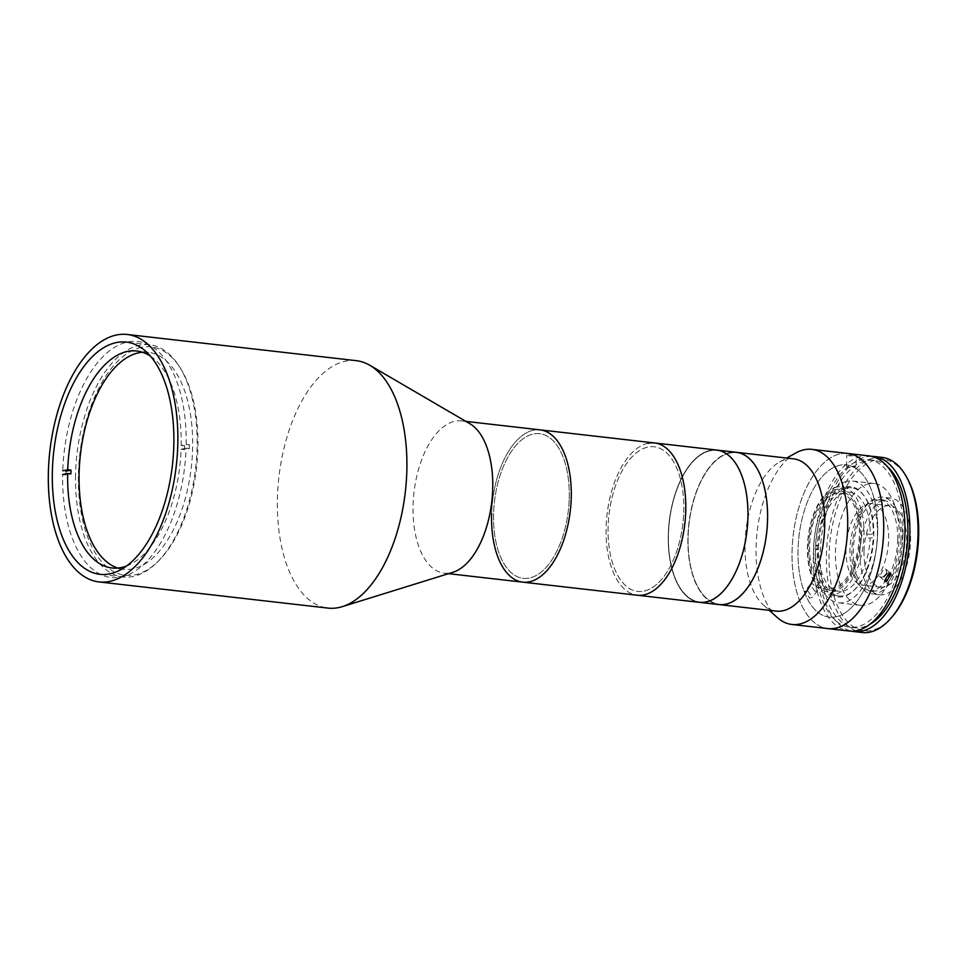 <?xml version="1.0" encoding="UTF-8"?>
<svg xmlns="http://www.w3.org/2000/svg" width="967" height="967" viewBox="0 0 967 967"><rect width="100%" height="100%" fill="white"/><g stroke="black" fill="none" stroke-linecap="round" stroke-linejoin="round"><path stroke-width="0.73" stroke-dasharray="4.83 3.63" d="M141.146 347.395A114.94 58.745 -83.5 0 0 78.448 473.842A114.94 58.745 -83.5 0 0 135.199 574.749A114.94 58.745 -83.5 0 0 197.909 448.301A114.94 58.745 -83.5 0 0 141.146 347.395M825.359 499.734A47.891 24.477 -83.5 0 0 811.373 565.103A47.891 24.477 -83.5 0 0 843.707 581.566A47.891 24.477 -83.5 0 0 857.705 516.197A47.891 24.477 -83.5 0 0 825.359 499.734M859.554 514.239A51.722 26.435 96.5 0 1 844.445 584.842A51.722 26.435 96.5 0 1 809.512 567.061A51.722 26.435 96.5 0 1 824.633 496.47A51.722 26.435 96.5 0 1 859.554 514.239M75.559 475.317A116.862 59.724 -83.5 0 0 123.051 576.961A116.862 59.724 -83.5 0 0 197.087 446.403A116.862 59.724 -83.5 0 0 149.595 344.76A116.862 59.724 -83.5 0 0 75.559 475.317M356.267 360.667A124.525 63.641 -83.5 0 0 277.384 499.782A124.525 63.641 -83.5 0 0 327.994 608.098M469.926 423.739A76.623 39.163 -83.5 0 0 461.585 420.911A76.623 39.163 -83.5 0 0 413.042 506.515A76.623 39.163 -83.5 0 0 444.191 573.165A76.623 39.163 -83.5 0 0 452.943 572.283M491.623 513.525A76.623 39.163 -83.5 0 1 540.118 429.88A76.623 39.163 -83.5 0 0 491.574 515.496A76.623 39.163 -83.5 0 0 522.712 582.146M569.261 497.002A72.791 37.205 -83.5 0 0 532.817 434.123A72.791 37.205 -83.5 0 0 493.569 515.012A72.791 37.205 -83.5 0 0 530.013 577.903A72.791 37.205 -83.5 0 0 569.261 497.002M847.866 453.475A88.118 45.038 -83.5 0 0 840.142 453.874A88.118 45.038 -83.5 0 0 792.432 543.381A88.118 45.038 -83.5 0 0 827.861 628.586A88.118 45.038 -83.5 0 1 792.07 550.815A88.118 45.038 -83.5 0 1 847.866 453.475M793.569 458.841A76.623 39.163 -83.5 0 0 786.848 459.192A76.623 39.163 -83.5 0 0 779.68 461.948A76.623 39.163 -83.5 0 0 745.956 530.532A76.623 39.163 -83.5 0 0 763.338 604.955A76.623 39.163 -83.5 0 0 776.163 611.108M725.758 603.855A76.248 38.97 -83.5 0 0 767.351 519.98A76.248 38.97 -83.5 0 0 729.71 453.04A76.248 38.97 -83.5 0 0 688.105 536.915A76.248 38.97 -83.5 0 0 725.758 603.855M729.71 452.665A76.623 39.163 -83.5 0 0 688.226 530.484A76.623 39.163 -83.5 0 0 719.037 604.58A76.623 39.163 -83.5 0 1 687.912 536.963A76.623 39.163 -83.5 0 1 736.431 452.314M795.901 452.931A88.118 45.038 -83.5 0 0 757.125 531.802A88.118 45.038 -83.5 0 0 777.117 617.393M835.875 616.813A76.623 39.163 -83.5 0 0 877.685 532.515A76.623 39.163 -83.5 0 0 839.852 465.248A76.623 39.163 -83.5 0 0 798.041 549.546A76.623 39.163 -83.5 0 0 835.875 616.813M716.801 450.066A76.623 39.163 -83.5 0 0 710.08 450.417A76.623 39.163 -83.5 0 0 668.596 528.248A76.623 39.163 -83.5 0 0 699.395 602.332A76.623 39.163 -83.5 0 1 668.282 534.715A76.623 39.163 -83.5 0 1 716.801 450.066M644.046 591.091A72.791 37.205 -83.5 0 0 683.766 511.011A72.791 37.205 -83.5 0 0 647.817 447.105A72.791 37.205 -83.5 0 0 608.11 527.184A72.791 37.205 -83.5 0 0 644.046 591.091M647.914 443.309A76.623 39.163 -83.5 0 0 606.43 521.14A76.623 39.163 -83.5 0 0 637.229 595.225A76.623 39.163 -83.5 0 1 606.14 526.616A76.623 39.163 -83.5 0 1 654.635 442.971M706.128 601.607A76.248 38.97 -83.5 0 0 747.721 517.732A76.248 38.97 -83.5 0 0 710.08 450.791A76.248 38.97 -83.5 0 0 668.475 534.666A76.248 38.97 -83.5 0 0 706.128 601.607M837.12 486.981A54.406 27.801 -83.5 0 0 807.663 542.233A54.406 27.801 -83.5 0 0 829.541 594.838A54.406 27.801 -83.5 0 0 834.303 594.596A54.406 27.801 -83.5 0 0 863.761 539.332A54.406 27.801 -83.5 0 0 841.894 486.727A54.406 27.801 -83.5 0 0 837.12 486.981M846.935 488.105A54.406 27.801 -83.5 0 0 817.478 543.357A54.406 27.801 -83.5 0 0 839.356 595.962A54.406 27.801 -83.5 0 0 844.118 595.72A54.406 27.801 -83.5 0 0 873.576 540.456A54.406 27.801 -83.5 0 0 851.709 487.852A54.406 27.801 -83.5 0 0 846.935 488.105M847.116 481.276A61.308 31.331 -83.5 0 0 813.924 543.539A61.308 31.331 -83.5 0 0 838.57 602.816A61.308 31.331 -83.5 0 0 843.937 602.538A61.308 31.331 -83.5 0 0 877.142 540.275A61.308 31.331 -83.5 0 0 852.495 480.998A61.308 31.331 -83.5 0 0 847.116 481.276M868.898 483.766A61.308 31.331 -83.5 0 0 835.706 546.029A61.308 31.331 -83.5 0 0 860.352 605.306A61.308 31.331 -83.5 0 0 865.719 605.028A61.308 31.331 -83.5 0 0 898.911 542.765A61.308 31.331 -83.5 0 0 874.265 483.488A61.308 31.331 -83.5 0 0 868.898 483.766M854.079 454.78L846.802 455.094L849.099 455.844C856.037 455.953 857.705 455.602 854.079 454.78L856.387 455.348L856.085 466.723L853.776 466.167C857.403 466.964 855.747 467.327 848.808 467.23L846.512 466.469L853.776 466.167M869.14 455.904A88.118 45.038 -83.5 0 0 813.332 553.245A88.118 45.038 -83.5 0 0 849.123 631.016M886.872 573.395L885.977 569.273L884.092 568.427L879.535 576.356L881.384 577.166L883.814 576.755M807.433 590.486L804.774 591.405L809.705 598.15L812.316 597.316L807.433 590.486M815.036 591.357L810.104 584.612L812.764 583.681L817.635 590.523L815.036 591.357M887.899 467.218A84.286 43.08 -83.5 0 0 873.612 460.28A84.286 43.08 -83.5 0 0 820.234 553.39A84.286 43.08 -83.5 0 0 854.465 627.764A84.286 43.08 -83.5 0 0 869.962 624.235M902.936 534.098A84.286 43.08 -83.5 0 0 868.704 459.712A84.286 43.08 -83.5 0 0 815.326 552.822A84.286 43.08 -83.5 0 0 849.558 627.208A84.286 43.08 -83.5 0 0 902.936 534.098M882.218 457.403A88.118 45.038 -83.5 0 0 826.422 554.744A88.118 45.038 -83.5 0 0 862.213 632.515M871.569 456.327A88.118 45.038 -83.5 0 0 818.239 553.813A88.118 45.038 -83.5 0 0 851.589 631.161M892.009 616.982A86.208 44.059 96.5 0 1 829.057 554.72A86.208 44.059 96.5 0 1 859.228 469.599A86.208 44.059 96.5 0 1 907.747 479.257M901.014 540.408A45.981 23.498 -83.5 0 0 882.339 499.842A45.981 23.498 -83.5 0 0 853.232 550.622A45.981 23.498 -83.5 0 0 871.908 591.2A45.981 23.498 -83.5 0 0 901.014 540.408M897.739 540.033A45.981 23.498 -83.5 0 0 879.076 499.468A45.981 23.498 -83.5 0 0 849.957 550.247A45.981 23.498 -83.5 0 0 868.632 590.825A45.981 23.498 -83.5 0 0 897.739 540.033M877.685 532.515A76.623 39.163 -83.5 0 0 839.852 465.248A76.623 39.163 -83.5 0 0 798.041 549.546A76.623 39.163 -83.5 0 0 835.875 616.813A76.623 39.163 -83.5 0 0 877.685 532.515M846.004 548.954A41.001 20.948 -83.5 0 0 862.649 585.132A41.001 20.948 -83.5 0 0 888.613 539.84A41.001 20.948 -83.5 0 0 871.968 503.662A41.001 20.948 -83.5 0 0 846.004 548.954M864.002 551.009A41.001 20.948 -83.5 0 0 880.647 587.187A41.001 20.948 -83.5 0 0 906.611 541.895A41.001 20.948 -83.5 0 0 889.954 505.717A41.001 20.948 -83.5 0 0 864.002 551.009M910.588 541.049A48.664 24.864 -83.5 0 0 890.825 498.114A48.664 24.864 -83.5 0 0 860.014 551.855A48.664 24.864 -83.5 0 0 879.777 594.802A48.664 24.864 -83.5 0 0 910.588 541.049M902.404 540.118A48.664 24.864 -83.5 0 0 882.653 497.171A48.664 24.864 -83.5 0 0 851.842 550.924A48.664 24.864 -83.5 0 0 871.605 593.859A48.664 24.864 -83.5 0 0 902.404 540.118M189.351 448.579A118.772 60.703 -83.5 0 0 189.447 444.784L184.467 445.847A109.198 55.808 96.5 0 1 184.431 447.745A109.198 55.808 96.5 0 1 184.371 449.643L189.351 448.579L186.075 448.204A118.772 60.703 -83.5 0 1 121.334 576.961A118.772 60.703 -83.5 0 1 62.65 474.592L65.925 474.966L70.905 473.89M126.484 566.046A109.198 55.808 -83.5 0 0 181.095 449.268L184.371 449.643M142.475 352.242A109.198 55.808 96.5 0 1 148.265 352.314A109.198 55.808 96.5 0 1 192.614 448.676A109.198 55.808 96.5 0 1 123.462 569.297A109.198 55.808 96.5 0 1 117.805 568.064M181.095 449.268L186.075 448.204M184.467 445.847L181.204 445.473L186.172 444.409L189.447 444.784M65.925 474.966A118.772 60.703 -83.5 0 1 66.022 471.171L62.746 470.796A118.772 60.703 -83.5 0 1 127.487 342.028A118.772 60.703 -83.5 0 1 186.172 444.409M181.204 445.473A109.198 55.808 -83.5 0 0 150.477 356.17M850.005 492.288A49.813 25.456 -83.5 0 1 870.264 534.352L866.988 533.977A49.813 25.456 -83.5 0 1 866.964 535.863A49.813 25.456 -83.5 0 1 866.891 537.761L870.167 538.135A49.813 25.456 -83.5 0 1 838.691 591.26A49.813 25.456 -83.5 0 1 818.433 549.196L815.169 548.821A49.813 25.456 -83.5 0 1 815.193 546.935A49.813 25.456 -83.5 0 1 815.266 545.037L818.541 545.412A49.813 25.456 -83.5 0 1 850.005 492.288L840.19 491.163A49.813 25.456 -83.5 0 0 808.654 546.186A49.813 25.456 -83.5 0 0 828.876 590.136A49.813 25.456 -83.5 0 0 860.425 535.114A49.813 25.456 -83.5 0 0 840.19 491.163M818.433 549.196L815.447 549.836A55.554 28.394 -83.5 0 0 842.91 596.712A55.554 28.394 -83.5 0 0 873.153 537.495L870.167 538.135M870.264 534.352L873.249 533.711A55.554 28.394 -83.5 0 0 845.787 486.824A55.554 28.394 -83.5 0 0 815.544 546.041L818.541 545.412M767.351 519.98A76.248 38.97 -83.5 0 0 729.71 453.04A76.248 38.97 -83.5 0 0 688.105 536.915A76.248 38.97 -83.5 0 0 725.758 603.855A76.248 38.97 -83.5 0 0 767.351 519.98M747.721 517.732A76.248 38.97 -83.5 0 0 710.08 450.791A76.248 38.97 -83.5 0 0 668.475 534.666A76.248 38.97 -83.5 0 0 706.128 601.607A76.248 38.97 -83.5 0 0 747.721 517.732M683.729 511.954A72.791 37.205 -83.5 0 0 648.313 446.996A72.791 37.205 -83.5 0 0 608.134 526.241A72.791 37.205 -83.5 0 0 643.551 591.2A72.791 37.205 -83.5 0 0 683.729 511.954M569.212 498.875A72.791 37.205 -83.5 0 0 533.796 433.917A72.791 37.205 -83.5 0 0 493.617 513.151A72.791 37.205 -83.5 0 0 529.034 578.109A72.791 37.205 -83.5 0 0 569.212 498.875M123.051 576.961L99.831 574.301M465.913 421.394L461.585 420.911M448.519 573.661L444.191 573.165M149.595 344.76L126.363 342.1M763.338 604.955L769.285 610.322M779.68 461.948L786.679 458.056M839.356 595.962L829.541 594.838M860.352 605.306L838.57 602.816M874.265 483.488L852.495 480.998M851.709 487.852L841.894 486.727M846.512 466.469L846.802 455.094M879.535 576.356L884.563 580.937M810.104 584.612L804.774 591.405M873.612 460.28L868.704 459.712M882.339 499.842L879.076 499.468M871.908 591.2L868.632 590.825M854.465 627.764L849.558 627.208M817.635 590.523L812.316 597.316M885.977 569.273L891.018 573.854M880.647 587.187L862.649 585.132M890.825 498.114L882.653 497.171M879.777 594.802L871.605 593.859M889.954 505.717L871.968 503.662M123.462 569.297L112.015 567.992M148.265 352.314L136.806 351.009M838.691 591.26L828.876 590.136"/><path stroke-width="1.45" d="M52.339 472.658A116.862 59.724 -83.5 0 0 99.831 574.301A116.862 59.724 -83.5 0 0 173.855 443.744A116.862 59.724 -83.5 0 0 126.363 342.1A116.862 59.724 -83.5 0 0 52.339 472.658M98.96 581.916L327.994 608.098A124.525 63.641 -83.5 0 0 342.221 606.66A124.525 63.641 -83.5 0 0 406.877 468.971A124.525 63.641 -83.5 0 0 369.805 365.272A124.525 63.641 -83.5 0 0 356.267 360.667L127.233 334.485A124.525 63.641 -83.5 0 0 48.35 473.612A124.525 63.641 -83.5 0 0 98.96 581.916A124.525 63.641 -83.5 0 0 177.831 442.801A124.525 63.641 -83.5 0 0 127.233 334.485M342.221 606.66L452.943 572.283A76.623 39.163 -83.5 0 0 492.735 487.561A76.623 39.163 -83.5 0 0 469.926 423.739L369.805 365.272M491.623 513.525A76.623 39.163 -83.5 0 0 522.712 582.146A76.623 39.163 -83.5 0 0 571.255 496.53A76.623 39.163 -83.5 0 0 540.118 429.88L465.913 421.394M769.285 610.322L777.117 617.393A88.118 45.038 -83.5 0 0 791.864 624.464L827.861 628.586A88.118 45.038 -83.5 0 0 883.657 531.246A88.118 45.038 -83.5 0 0 847.866 453.475L869.14 455.904A88.118 45.038 -83.5 0 1 904.919 533.675A88.118 45.038 -83.5 0 1 849.123 631.016L827.861 628.586A88.118 45.038 -83.5 0 0 835.585 628.187A88.118 45.038 -83.5 0 0 883.294 538.679A88.118 45.038 -83.5 0 0 847.866 453.475L811.881 449.365A88.118 45.038 -83.5 0 0 804.157 449.764A88.118 45.038 -83.5 0 0 795.901 452.931L786.679 458.056M791.864 624.464A88.118 45.038 -83.5 0 0 799.588 624.066A88.118 45.038 -83.5 0 0 847.297 534.57A88.118 45.038 -83.5 0 0 811.881 449.365M736.431 452.314L540.118 429.88A76.623 39.163 -83.5 0 1 571.207 498.501A76.623 39.163 -83.5 0 1 522.712 582.146L637.229 595.225A76.623 39.163 -83.5 0 0 685.724 511.579A76.623 39.163 -83.5 0 0 654.635 442.971A76.623 39.163 -83.5 0 1 685.446 517.055A76.623 39.163 -83.5 0 1 643.949 594.886A76.623 39.163 -83.5 0 1 637.229 595.225L699.395 602.332A76.623 39.163 -83.5 0 0 747.914 517.696A76.623 39.163 -83.5 0 0 716.801 450.066A76.623 39.163 -83.5 0 1 747.612 524.162A76.623 39.163 -83.5 0 1 706.115 601.982A76.623 39.163 -83.5 0 1 699.395 602.332L719.037 604.58A76.623 39.163 -83.5 0 0 767.556 519.932A76.623 39.163 -83.5 0 0 736.431 452.314A76.623 39.163 -83.5 0 1 767.242 526.411A76.623 39.163 -83.5 0 1 725.746 604.23A76.623 39.163 -83.5 0 1 719.037 604.58L776.163 611.108A76.623 39.163 -83.5 0 0 782.883 610.757A76.623 39.163 -83.5 0 0 824.38 532.938A76.623 39.163 -83.5 0 0 793.569 458.841L736.431 452.314A76.623 39.163 -83.5 0 0 729.71 452.665M654.635 442.971A76.623 39.163 -83.5 0 0 647.914 443.309M886.425 581.759L884.563 580.937L889.12 573.02L891.018 573.854L886.425 581.759M869.962 624.235A84.286 43.08 -83.5 0 0 907.844 534.654A84.286 43.08 -83.5 0 0 887.899 467.218M851.589 631.161A88.118 45.038 -83.5 0 0 854.03 631.572L862.213 632.515A88.118 45.038 -83.5 0 0 890.776 618.397A88.118 45.038 -83.5 0 0 918.009 535.162A88.118 45.038 -83.5 0 0 906.865 477.601A88.118 45.038 -83.5 0 0 882.218 457.403L874.047 456.472A88.118 45.038 -83.5 0 0 871.569 456.327M854.03 631.572A88.118 45.038 -83.5 0 0 909.826 534.231A88.118 45.038 -83.5 0 0 874.047 456.472M906.865 477.601L907.747 479.257A86.208 44.059 96.5 0 1 918.65 535.573A86.208 44.059 96.5 0 1 892.009 616.982L890.776 618.397M883.814 576.755L886.872 573.395M150.477 356.17A109.198 55.808 -83.5 0 0 136.806 351.009A109.198 55.808 -83.5 0 0 67.726 469.732L71.002 470.107A109.198 55.808 96.5 0 0 70.942 472.005A109.198 55.808 96.5 0 0 70.905 473.89L67.63 473.528A109.198 55.808 -83.5 0 0 112.015 567.992A109.198 55.808 -83.5 0 0 126.484 566.046M117.805 568.064A109.198 55.808 96.5 0 1 79.125 472.936A109.198 55.808 96.5 0 1 142.475 352.242M62.65 474.592L67.63 473.528M67.726 469.732L62.746 470.796M71.002 470.107L66.022 471.171M522.712 582.146L448.519 573.661"/></g></svg>
